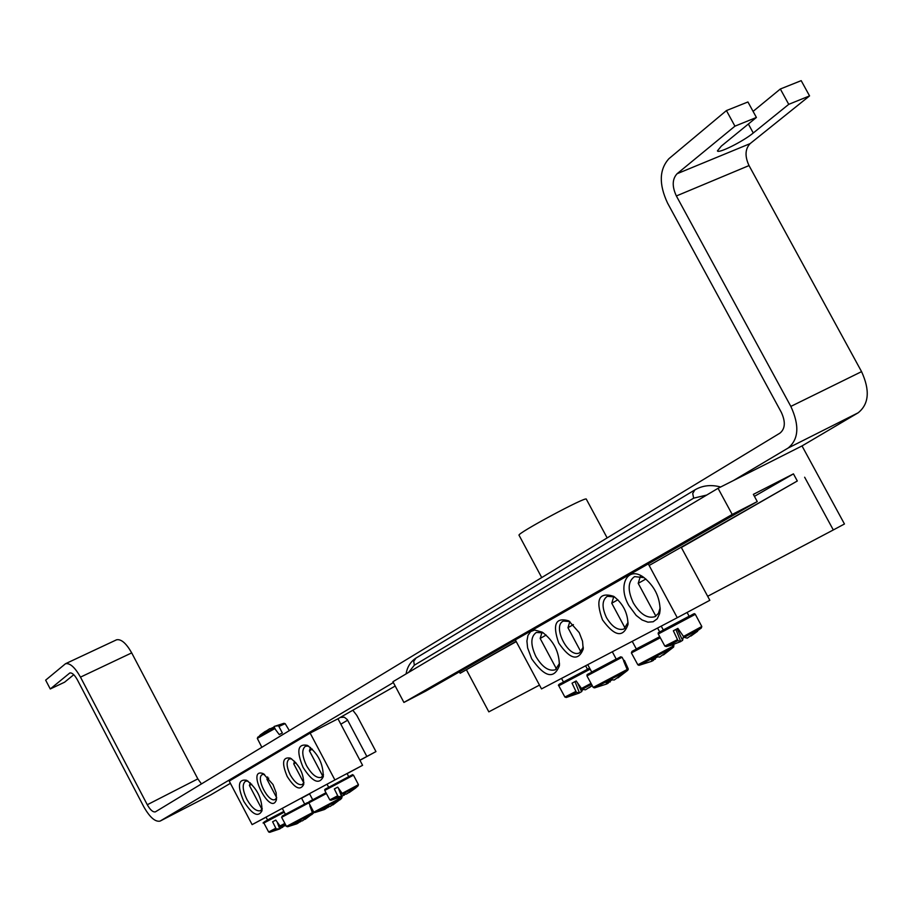 <?xml version="1.0" encoding="UTF-8"?>
<svg xmlns="http://www.w3.org/2000/svg" width="913" height="913" viewBox="0 0 913 913"><rect width="100%" height="100%" fill="white"/><g stroke="black" fill="none" stroke-linecap="round" stroke-linejoin="round"><path stroke-width="1.37" d="M583.293 647.123L579.595 652.806C568.548 658.832 551.646 625.576 563.469 621.08L569.78 621.513M681.189 547.207L709.835 600.298L677.263 617.713L648.276 563.88M579.23 632.641L568.788 620.874C555.606 616.983 552.239 624.355 558.699 643.003C570.043 659.403 578.214 661.48 583.19 649.211L582.54 641.234L579.23 632.641M515.32 639.887L541.512 688.904L677.263 617.713M602.477 619.836C614.609 636.509 623.111 638.073 627.984 624.549C627.847 613.011 623.077 603.596 613.662 596.326C598.928 591.715 595.196 599.556 602.477 619.836M628.749 605.365L636.19 615.43L642.056 619.961L647.933 622.164L653.183 621.764L657.234 618.797L659.631 613.559L660.11 610.261C659.859 596.725 654.233 585.644 643.266 577.027C627.322 565.672 617.439 585.701 628.749 605.365M531.686 658.809C544.662 677.252 553.894 679.569 559.372 665.748C559.349 651.939 553.666 640.755 542.288 632.184L534.653 630.027L530.624 631.613L527.954 635.437L526.915 641.063L527.611 647.899L531.686 658.809M628.053 622.415L623.944 629.034C617.907 630.7 612.098 626.911 606.506 617.679C601.678 607.236 601.952 600.103 607.328 596.292L614.575 596.942M559.509 663.42L555.309 669.788C548.724 671.557 542.254 667.141 535.908 656.561C530.385 644.681 530.521 636.635 536.319 632.447L543.395 632.892M660.156 607.818L658.444 613.388L654.883 616.697C647.363 618.797 640.184 614.209 633.325 602.922C627.402 590.129 627.824 581.353 634.569 576.617L644.19 577.678M561.529 678.405L563.481 682.034L587.481 669.286L585.598 665.782M575.795 691.483L564.896 697.053L566.254 697.475L576.388 692.316L572.04 683.175L576.194 680.972L582.072 689.315L590.962 684.567M566.38 697.452L579.47 692.967L576.388 692.316M579.47 692.967L575.007 681.6M582.688 689.52L581.638 691.655L579.424 692.853M582.072 689.315L585.461 689.806L591.841 685.777M591.921 685.868L588.942 687.82M556.519 669.046L540.154 638.449L546.168 635.049M577.792 683.46L581.638 691.655M661.229 626.113L663.317 630.004L689.155 616.286L687.09 612.452M677.366 639.716L664.847 646.096L666.319 646.541L677.971 640.629L673.36 630.78L677.868 628.384L684.145 637.365L701.355 627.961L701.8 626.501L683.38 636.544M684.145 637.365L687.261 638.153L701.23 628.076M697.589 631.271L690.924 636.064M683.403 636.566L682.582 640.424L680.71 641.44M670.815 645.388L680.756 641.577L677.971 640.629M677.195 628.749L682.582 640.424M655.865 616.149L638.21 583.339L645.89 579.002M640.424 576.206L638.21 583.316M680.756 641.577L675.882 629.445M632.218 641.337L636.35 649.017L659.232 636.943M673.908 645.137L673.623 647.043L663.42 654.952M673.064 646.221L637.845 664.801L639.271 665.257L672.619 647.671L672.698 644.829M639.271 665.257L651.46 661.377L653.366 660.419L651.54 660.099L657.725 656.835L659.722 657.075L672.619 647.671M655.911 657.874L653.309 660.27M613.787 596.577L611.767 603.219L617.884 599.773M654.929 658.41L655.294 659.197M653.366 660.419L652.966 659.414M587.755 664.653L591.75 672.105L616.229 659.106L612.303 651.779M594.58 687.843L626.729 670.895L627.151 669.491L623.613 660.886L624.412 660.407L628.212 668.841L627.813 670.222L617.873 677.914M594.717 687.82L606.323 684.122L608.126 683.221L606.209 682.981L612.167 679.843L614.255 679.991L626.729 670.895M610.923 680.562L608.069 683.084M569.826 621.559L567.966 627.688L573.41 624.618M609.838 681.155L610.204 681.931M608.126 683.221L607.738 682.251M276.685 797.768L275.167 799.468C268.422 803.326 255.149 777.18 262.51 774.509L264.542 774.35M310.146 733.093L229.22 781.083L252.114 824.622L334.9 779.953L310.146 733.093L337.981 718.771L362.587 765.299L347.111 773.642M309.587 793.876L301.587 798.19M273.01 784.529L263.309 773.653C245.106 766.726 270.876 817.523 276.468 799.583L276.148 792.781L273.01 784.529M287.207 776.495C294.796 788.375 300.297 791.023 303.721 784.438C303.789 773.573 299.35 764.797 290.368 758.121C282.574 756.74 281.524 762.869 287.207 776.495M303.127 767.491C312.36 781.87 319.071 784.986 323.236 776.815C323.339 763.804 318.021 753.305 307.27 745.316C297.638 743.547 296.269 750.943 303.127 767.491M243.668 801.135C252.102 814.544 258.208 817.74 262.008 810.733C262.042 798.167 256.884 788.022 246.544 780.273C238.167 778.937 237.22 785.899 243.668 801.135M301.941 797.871L309.541 793.785L301.941 797.871M303.938 782.601L302.26 784.541C298.494 785.397 294.488 782.179 290.243 774.875C286.431 766.772 286.111 761.465 289.284 758.954L291.589 758.806M262.259 808.724L260.513 810.698C256.313 811.623 251.771 807.868 246.887 799.411C242.493 790.087 242.048 784.016 245.54 781.197L247.891 781.014M323.487 774.738L321.296 777.374C316.64 778.447 311.732 774.544 306.551 765.653C301.918 755.77 301.564 749.288 305.501 746.195L308.594 746.058M252.114 824.622L266.105 817.203M362.587 765.299L334.9 779.953M275.623 828.319L268.65 831.983L269.734 832.314L276.183 828.924L272.61 821.78L275.772 820.091L280.508 826.63L284.845 824.325M269.757 832.314L279.72 828.936L276.183 828.924M279.72 828.936L277.449 822.739M272.61 821.78L275.772 820.091M283.19 826.71L279.698 828.844M280.508 826.63L285.86 825.672M250.253 782.818L249.42 785.477L251.657 784.164M282.22 826.767L282.528 827.406M280.268 828.605L278.693 824.53M337.513 795.851L329.81 799.902L330.951 800.256L338.084 796.513L334.341 788.935L335.984 788.056L337.707 787.154L342.695 794.07L358.09 785.819L358.444 784.666L341.998 793.477M342.695 794.07L346.438 794.07L355.591 788.056L349.143 792.587M345.091 794.253L341.553 796.581M330.985 800.245L341.576 796.65L338.084 796.513M343.859 794.23L344.304 795.155M322.768 776.13L309.416 750.828L312.326 749.128M341.576 796.65L338.563 788.524M341.964 796.41L339.431 789.859M334.341 788.935L337.707 787.154M341.645 796.535L341.565 798.373L341.861 797.266M313.81 812.182L314.928 812.524L340.104 799.172L340.435 798.053L313.81 812.182L308.834 802.858L325.918 793.785M314.962 812.513L324.218 809.591L325.382 808.986L323.111 809.123L327.744 806.67L330.152 806.464L340.104 799.172M341.565 798.373L332.868 804.958M328.851 806.658L325.348 808.907M294.557 761.248L293.746 763.839L295.823 762.617M327.733 806.67L328.121 807.469M325.804 808.713L325.496 807.925M325.382 808.986L325.074 808.153M312.394 812.661L286.488 826.425L287.584 826.756L312.075 813.757L312.394 812.661L309.827 805.791M287.606 826.756L296.634 823.891L297.741 823.321L295.458 823.492L299.966 821.095L302.374 820.867L312.075 813.757M313.889 812.262L313.57 812.947L314.015 812.365M313.57 812.947L305.136 819.326M301.199 821.072L297.706 823.229M267.646 776.952L266.938 779.223L268.742 778.161M300.183 821.107L300.514 821.791M298.243 823.012L297.946 822.236M297.741 823.321L297.444 822.51M284.034 723.301L278.545 725.789L282.345 732.979L279.241 734.566L274.288 727.958L257.649 737.259M274.288 727.958L269.632 728.779L260.285 734.931L265.432 731.29M271.389 728.266L274.277 726.931M274.939 726.155L278.545 725.789M274.117 726.497L274.699 728.129M757.265 501.579L732.203 514.464L403.911 702.439L425.504 691.232L757.265 501.579L753.351 494.367L793.443 473.87L797.311 480.991L649.143 565.489M516.107 641.348L460.141 673.258L459.399 671.854M793.443 473.87L754.423 496.341M460.141 673.258L516.244 641.599M681.349 547.503L797.311 480.991M732.203 514.464L718.052 488.307L392.921 681.737L403.911 702.439M466.509 669.948L488.832 711.855L539.48 685.104M804.65 477.225L833.307 529.951L707.666 596.292M718.052 488.307L802.013 445.932L844.457 523.994L833.307 529.951M541.729 577.587L519.052 535.246C516.028 533.831 586.979 495.736 586.306 499.149L607.156 537.905M359.882 760.187L375.962 751.582L356.835 715.45L352.829 710.234M366.821 756.398L347.328 719.627L344.372 717.23L340.321 717.39L395.203 686.04M359.95 760.301L375.962 751.582M116.305 639.922L116.579 639.796C121.155 638.872 126.199 643.231 131.7 652.886L80.481 677.126L147.278 804.741C150.257 809.968 152.962 812.342 155.37 811.862L780.022 433.082C785.248 428.711 785.682 421.783 781.311 412.311L667.551 203.074C658.775 184.243 659.232 169.453 668.909 158.702L726.428 110.576L747.93 101.971L756.409 117.457L734.942 126.165L726.428 110.576M753.088 111.386L780.33 89.006L788.741 104.344L809.557 95.899L750.132 143.615C745.088 148.956 744.711 156.271 749.025 165.573L861.564 371.637C870.135 390.342 869.005 404.071 858.152 412.802L802.013 445.932M73.759 674.707L64.583 682.205L50.261 688.973L69.81 672.984C72.036 672.561 74.535 674.798 77.297 679.694L143.843 806.864C149.812 817.329 155.21 822.077 160.049 821.118L393.355 682.547M733.299 480.615L788.136 448.032C798.715 439.37 799.617 425.504 790.841 406.411L676.362 195.964C671.957 186.48 672.196 179.062 677.081 173.732L750.132 143.615M230.396 783.32L210.606 794.972M788.741 104.344L753.271 133.001C743.148 141.435 718.029 153.977 717.424 150.885L721.35 146.08L756.409 117.457M809.557 95.899L801.192 80.652L780.33 89.006M734.942 126.165L677.081 173.732M50.261 688.973L45.65 680.151L65.519 663.717C69.959 662.872 74.946 667.335 80.481 677.126M131.7 652.886L197.836 778.88L201.476 783.925M564.896 697.053L558.779 685.766L590.163 669.149M558.779 685.766C557.717 685.138 558.996 684.077 562.613 682.559L589.65 668.179L563.447 681.988M587.447 669.229L589.604 668.111M590.403 683.723L581.33 688.562M658.262 633.999L695.318 614.323C693.595 613 696.745 612.691 676.191 623.294C656.013 634.341 658.205 631.762 658.262 633.999L664.847 646.096M689.121 616.229L663.283 629.947M638.803 665.28L637.845 664.801L631.397 652.932L659.688 638.061M631.397 652.932L632.001 651.368L659.243 636.989L636.304 648.938M586.956 675.905L622.084 657.246L620.657 656.824L601.085 667.3C584.035 676.613 587.515 673.474 586.956 675.905L593.21 687.398M616.195 659.026L591.715 672.036M628.247 669.377L622.084 657.246M627.151 669.491L593.199 687.409L594.511 687.854M268.65 831.983L263.88 823.024L284.274 812.159M263.88 823.024C260.593 823.72 267.258 819.84 283.875 811.406L264.53 821.711M284.399 823.652L279.834 826.082M324.754 790.441L353.491 775.171C349.462 775.742 359.014 771.439 343.676 779.337C317.382 793.568 326.763 787.736 324.754 790.441L329.81 799.902M351.973 774.954L325.439 789.06M286.488 826.425L281.638 817.329L308.834 802.858C308.571 801.203 307.088 803.109 325.576 792.952L309.872 801.306M307.476 802.607L282.642 815.811M279.184 726.36L285.164 723.655L289.364 730.628M261.848 747.313L257.306 738.389L275.041 728.471M408.579 672.413L414.365 665.189L693.652 498.167L706.708 495.051M720.654 486.994C711.067 484.449 702.462 485.431 694.816 489.939L692.727 493.488L693.652 498.167M414.365 665.189L413.715 661.309L415.986 658.068M347.659 720.186L340.834 724.18M337.981 718.771L340.321 717.39M858.152 412.802L788.136 448.032M160.346 820.958L210.949 794.789M753.271 133.001L748.363 124.02M70.118 672.892L69.422 673.223M749.025 165.573L676.362 195.964M147.278 804.741L197.836 778.88M790.841 406.411L861.564 371.637M583.281 648.093L583.19 649.211M628.053 623.294L627.984 624.549M559.475 664.504L559.372 665.748M655.591 616.332L654.883 616.697M660.167 608.651L660.11 610.261M542.014 632.355L540.165 638.438M701.8 626.501L695.318 614.323M666.467 646.507L670.507 645.468M659.665 631.91L657.577 628.03M625.188 628.247L611.756 603.231M580.93 651.916L567.954 627.699M323.35 776.153L323.236 776.815M267.612 820.057L266.048 817.101M261.963 809.329L249.42 785.488M358.444 784.666L353.491 775.171M355.579 788.045L358.067 785.842M310.466 747.427L309.427 750.828M348.709 776.666L347.054 773.528M328.68 787.314L327.037 784.199M342.021 797.175L341.827 796.467M339.967 799.845L341.645 798.327M312.714 799.799L309.484 793.671M303.801 782.909L293.746 763.85M281.638 817.329L282.322 815.982L308.822 802.31M311.607 814.738L313.673 812.89M304.691 804.079L301.53 798.088M285.415 814.328L282.277 808.347M276.696 797.757L266.938 779.234M257.306 738.389L260.41 734.839M285.164 723.655L283.806 723.347L274.231 726.451M694.816 489.939L415.62 658.296C410.359 661.948 407.187 667.152 406.091 673.897M116.579 639.796L65.519 663.717M160.311 820.981L210.641 794.961"/></g></svg>
